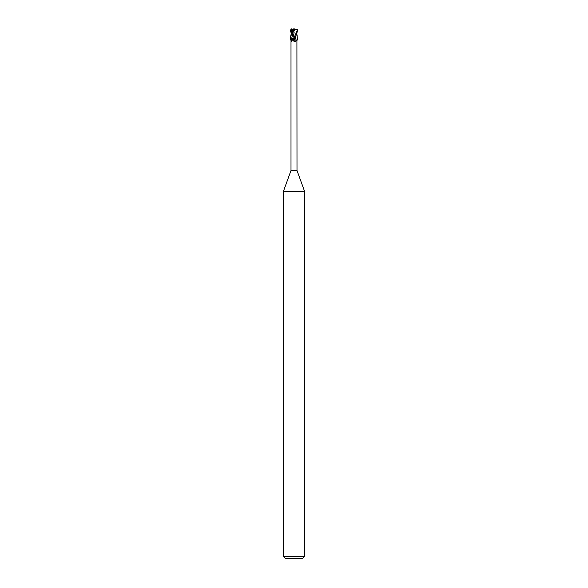 <?xml version="1.0" encoding="UTF-8"?>
<svg xmlns="http://www.w3.org/2000/svg" width="588" height="588" viewBox="0 0 588 588"><rect width="100%" height="100%" fill="white"/><g stroke="black" fill="none" stroke-linecap="round" stroke-linejoin="round"><path stroke-width="0.88" d="M293.662 30.106L294.382 30.106L294.279 30.539L293.618 30.201M297.102 35.199L297.418 39.984L294.882 39.925L297.388 39.984L296.617 39.984L294.794 41.932L294 41.63L293.713 39.984L294.867 39.984M294.125 32.538L292.508 39.984L291.001 41.63L291.001 170.52L296.999 170.52L304.584 191.365L304.584 556.483L283.416 556.483L285.533 558.6L302.467 558.6L304.584 556.483M296.918 41.976L296.999 170.52M296.896 41.932L296.984 39.984M291.001 170.52L283.416 191.365L304.584 191.365M292.28 39.925L290.34 39.984L291.354 39.984L291.104 41.932L292.229 39.984M292.287 29.657L293.588 30.106C291.405 33.773 290.376 37.066 290.487 39.984L290.487 38.933M291.016 40.565A49.848 46.187 -54.8 0 0 291.354 39.984L293.375 39.984M293.735 40.565A49.848 15.317 -76.8 0 1 293.757 39.984L293.691 39.991C295.654 37.066 296.918 33.773 297.506 30.106L296.653 29.422M294.816 39.984L294.86 39.984A50.178 15.42 -76.8 0 0 294.794 41.932M294.86 39.984L296.602 39.984M294.882 39.925L295.661 36.228M294.169 30.106L294.279 30.539L294.463 29.738L296.822 29.4M293.61 30.201L294.323 30.723L294.463 29.738M292.971 29.576L294.36 29.4M292.875 29.606L292.42 29.76M296.778 29.4L297.388 30.106L293.089 39.984M291.699 28.841L291.009 30.951L292.126 30.378M290.825 29.4L292.111 29.4M290.472 31.171L292.163 30.885M293.441 29.429L292.243 29.812L290.891 35.199M293.022 30.106L290.898 35.199L290.472 38.389M291.281 33.854L290.494 30.106L291.347 29.422M292.986 31.171L294.61 30.885M294.279 28.841L293.243 30.951M293.581 30.113L293.985 29.422M292.471 38.749L292.28 39.94M294.11 29.885L294.904 29.797M294.889 29.804L297.506 29.429M293.721 28.841L293.912 29.591M297.418 39.984L297.513 38.933M294.904 39.925L293.802 39.955M293.787 39.984L293.14 39.984M295.668 36.213L295.176 38.749M293.522 29.4L295.125 29.606M291.479 29.4L292.412 29.407M291.405 30.782L291.633 32.472M293.419 30.782L291.354 39.955M283.416 191.365L283.416 556.483M297.109 35.199L296.719 33.854M297.528 39.462L297.528 38.389"/></g></svg>
